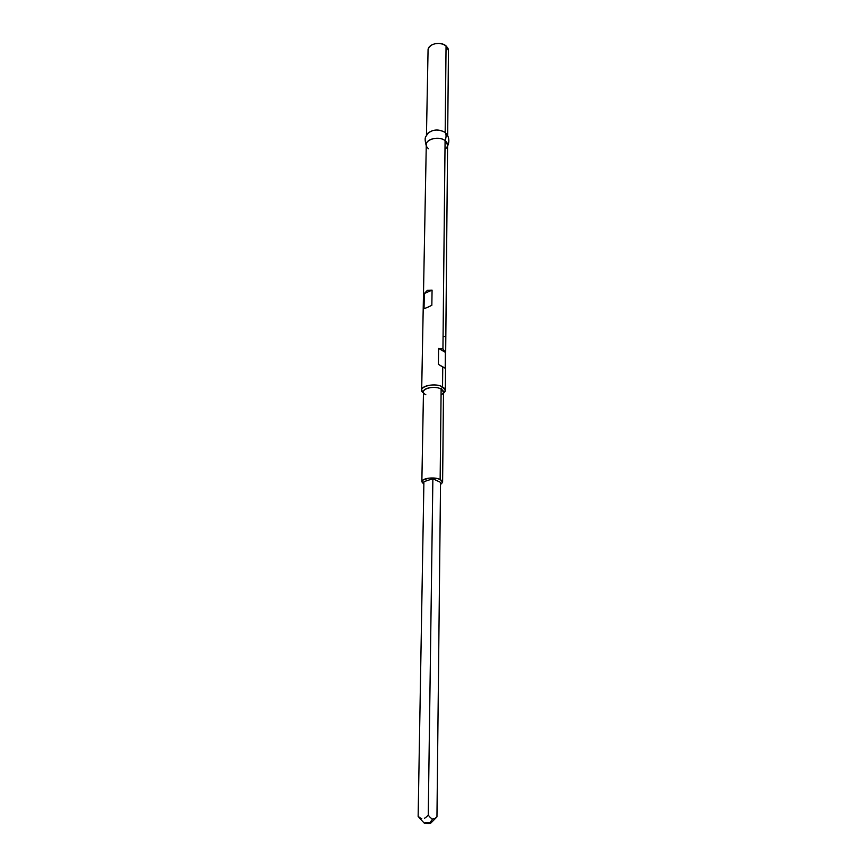 <?xml version="1.0" encoding="UTF-8"?>
<svg xmlns="http://www.w3.org/2000/svg" width="867" height="867" viewBox="0 0 867 867"><rect width="100%" height="100%" fill="white"/><g stroke="black" fill="none" stroke-linecap="round" stroke-linejoin="round"><path stroke-width="1.3" d="M418.143 816.389L420.17 818.751L418.143 816.389L423.909 481.662L418.143 816.389L420.462 818.058L418.143 816.389M421.741 818.578L420.462 818.058L421.741 818.578M424.516 818.253L425.838 817.418L424.516 818.253M428.255 815.143L425.838 817.418L428.255 815.143L432.871 478.757L440.544 482.355L436.957 816.866L440.544 482.355L432.871 478.757L428.255 815.143L430.281 817.516L428.255 815.143M431.398 818.415L430.281 817.516L431.398 818.415M429.902 822.87L432.59 818.903L429.902 822.87L430.574 823.325L424.353 823.238C424.722 822.653 426.575 822.534 429.902 822.87L424.266 823.076L428.471 823.639L430.661 823.238L429.902 822.87M425.816 394.734L425.459 394.528C417.591 390.096 433.402 384.514 441.13 389.066L440.143 479.462L436.957 478.432L428.981 478.096L422.944 480.069L421.871 481.575L423.865 484.285L421.85 481.835C421.449 478.237 434.497 476.525 440.143 479.462L441.13 389.066C435.678 385.793 423.096 387.733 423.475 391.765L421.85 481.792M428.363 148.723L426.911 147.011C422.5 140.432 438.106 134.884 445.085 140.638L442.939 348.924L445.356 352.338L445.204 368.204L442.755 367.023L442.549 386.91L441.13 389.066L442.549 386.91C433.836 381.729 415.488 387.657 423.454 392.979L421.676 390.096C421.243 385.338 436.112 383.03 442.549 386.91L442.755 367.023L438.399 364.357L438.583 348.426L442.939 348.924L445.085 140.638C439.309 135.881 425.925 138.785 426.282 144.681L421.676 390.096M427.117 307.547L424.039 308.641L424.321 293.512L427.409 290.304L432.069 290.131L431.842 305.303L427.117 307.547L424.039 308.641L424.321 293.512L427.409 290.304L432.069 290.131L424.321 293.512L432.069 290.131L431.842 305.303L427.117 307.547M448.456 50.579L447.99 48.335L446.061 45.918L445.172 132.423C446.397 134.493 446.364 137.235 445.085 140.638C446.364 137.235 446.397 134.493 445.172 132.423C439.06 129.031 433.359 129.237 428.06 133.03L427.182 134.125C432.069 129.335 438.073 128.771 445.172 132.423L446.061 45.918C440.544 40.879 427.724 43.979 428.06 50.21L426.456 135.328M436.957 816.866L434.909 818.426L432.59 818.903L434.909 818.426L436.957 816.866L430.671 823.216M423.909 481.662L432.871 478.757L423.909 481.662M440.523 484.512L442.614 482.117L440.143 479.462L442.116 480.871L442.571 482.442L440.523 484.523M447.675 135.62L448.456 50.503L446.061 45.918L442.939 44.174L439.081 43.383L435.104 43.675L431.614 44.997L429.154 47.143L428.081 49.787M445.335 390.421L443.492 393.26C446.212 391.093 445.898 388.98 442.549 386.91L445.335 390.421L447.589 144.973L445.085 140.638C448.044 143.131 448.358 145.721 446.028 148.387M442.614 482.063L443.503 392.036L441.13 389.066C444.153 390.974 444.262 392.859 441.444 394.745M444.912 336.363L443.59 336.689M442.755 367.023L438.399 364.357L442.755 367.023M445.356 352.338L445.204 368.204L438.399 364.357L438.583 348.426L445.356 352.338L438.583 348.426L442.939 348.924L445.356 352.338M420.278 818.86L424.256 823.13M427.648 133.475C426.261 137.376 423.67 135.675 426.261 145.819M446.538 133.746C449.204 137.658 449.55 141.787 447.578 146.111"/></g></svg>
